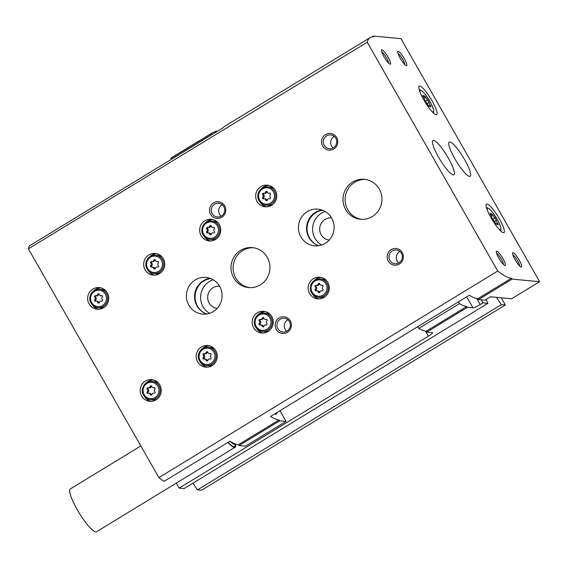 <?xml version="1.0" encoding="UTF-8"?>
<svg xmlns="http://www.w3.org/2000/svg" width="568" height="568" viewBox="0 0 568 568"><rect width="100%" height="100%" fill="white"/><g stroke="black" fill="none" stroke-linecap="round" stroke-linejoin="round"><path stroke-width="0.85" d="M481.288 299.868L482.999 302.879L487.905 303.34A28.435 5.623 58.6 0 0 486.165 299.407M496.46 297.355A28.435 5.623 58.6 0 0 501.352 304.611L505.357 304.988L501.267 297.809M482.999 302.879L480.201 304.583A6.688 0.959 -29.7 0 1 472.974 307.849L467.428 307.324L466.79 306.443L426.192 331.201L426.824 332.081L467.428 307.324M426.824 332.081L432.369 332.599A6.688 0.959 -29.7 0 1 432.582 332.699A6.688 0.959 -29.7 0 1 428.4 336.171L179.176 488.125L184.082 488.594L487.905 303.34M176.307 483.098L179.176 488.125M192.985 483.162A28.435 5.623 58.6 0 0 197.522 489.857L201.534 490.241L505.357 304.988M417.814 326.635L418.829 328.418L459.434 303.66A123.788 24.467 58.6 0 0 466.79 306.443M458.419 301.878L459.434 303.66M426.192 331.201A123.788 24.467 -121.4 0 1 418.829 328.418M197.522 489.857L501.352 304.611M214.512 132.024L215.968 131.137L216.301 131.939M217.395 131.272L215.968 131.137M212.574 132.713L171.969 157.471A123.788 24.467 58.6 0 0 170.876 158.38L211.481 133.622A123.788 24.467 -121.4 0 1 212.574 132.713A123.788 24.467 -121.4 0 1 216.231 131.982M212.013 134.552L211.481 133.622M171.408 159.31L170.876 158.38M205.254 313.444A18.403 17.842 95.4 0 1 197.522 306.18A18.403 17.842 95.4 0 1 210.643 278.554M317.256 245.149A18.403 17.842 95.4 0 1 309.532 237.886A18.403 17.842 95.4 0 1 322.652 210.259M321.566 245.014A18.403 17.842 95.4 0 1 315.062 238.404A18.403 17.842 95.4 0 1 325.166 211.474M329.22 240.065A11.119 10.785 95.4 0 1 321.374 223.082A11.119 10.785 95.4 0 1 331.598 217.949M209.556 313.309A18.403 17.842 95.4 0 1 203.053 306.699A18.403 17.842 95.4 0 1 213.156 279.768M217.21 308.36A11.119 10.785 95.4 0 1 209.365 291.377A11.119 10.785 95.4 0 1 219.589 286.244M418.424 327.708A21.747 4.295 -121.4 0 1 417.487 326.841M497.625 224.431L498.171 224.85L497.525 223.224A2.634 0.518 58.6 0 1 496.361 220.419L494.927 217.899A2.634 0.518 58.6 0 1 492.832 215.002L491.498 213.689A2.634 0.518 58.6 0 1 491.519 214.335A2.634 0.518 58.6 0 1 490.567 213.596L490.028 213.177L490.674 214.796A2.634 0.518 58.6 0 1 491.831 217.608L493.265 220.128A2.634 0.518 58.6 0 1 495.36 223.025L496.695 224.339A2.634 0.518 58.6 0 1 496.68 223.693A2.634 0.518 58.6 0 1 497.625 224.431M430.366 106.5L430.906 106.926L430.26 105.3A2.634 0.518 58.6 0 1 429.103 102.496L427.661 99.975A2.634 0.518 58.6 0 1 425.574 97.078L424.239 95.758A2.634 0.518 58.6 0 1 424.253 96.411A2.634 0.518 58.6 0 1 423.302 95.672L422.762 95.254L423.409 96.872A2.634 0.518 58.6 0 1 424.566 99.684L426.007 102.197A2.634 0.518 58.6 0 1 428.095 105.094L429.429 106.415A2.634 0.518 58.6 0 1 429.415 105.762A2.634 0.518 58.6 0 1 430.366 106.5M372.019 36.963L373.467 36.075L373.822 36.92A123.788 24.467 58.6 0 0 370.08 37.651L224.466 126.43A123.788 24.467 -121.4 0 0 222.926 127.899L29.706 245.71A123.788 24.467 58.6 0 0 28.4 248.812L158.905 477.617A123.788 24.467 58.6 0 0 164.102 481.33L229.912 441.208A123.788 24.467 -121.4 0 0 238.446 444.709L279.044 419.951L279.676 420.824L286.045 421.428L279.932 410.707M158.905 477.617L497.731 271.021A123.788 24.467 58.6 0 0 511.463 278.235L477.865 298.725L478.497 299.606L484.859 300.202L490.461 296.787L511.598 298.782L539.6 281.707L400.972 38.667L373.467 36.075M238.446 444.709L239.078 445.582L245.44 446.185L286.045 421.428M28.4 248.812L367.226 42.217L497.731 271.021M370.08 37.651A123.788 24.467 58.6 0 0 367.226 42.217M478.497 299.606L512.102 279.115L539.6 281.707M239.078 445.582L279.676 420.824M511.463 278.235L512.102 279.115M279.044 419.951A123.788 24.467 58.6 0 1 270.51 416.45L469.331 295.225A123.788 24.467 -121.4 0 0 477.865 298.725M309.617 293.557A10.87 10.543 95.4 0 1 319.741 277.184A10.87 10.543 95.4 0 1 329.22 288.998A10.87 10.543 95.4 0 1 309.617 293.557M89.105 303.965A10.87 10.543 95.4 0 1 99.23 287.585A10.87 10.543 95.4 0 1 108.701 299.407A10.87 10.543 95.4 0 1 89.105 303.965M145.11 269.814A10.87 10.543 95.4 0 1 155.234 253.442A10.87 10.543 95.4 0 1 164.706 265.256A10.87 10.543 95.4 0 1 145.11 269.814M253.612 327.708A10.87 10.543 95.4 0 1 263.737 311.335A10.87 10.543 95.4 0 1 273.215 323.149A10.87 10.543 95.4 0 1 253.612 327.708M197.607 361.851A10.87 10.543 95.4 0 1 207.732 345.479A10.87 10.543 95.4 0 1 217.21 357.293A10.87 10.543 95.4 0 1 197.607 361.851M141.602 396.002A10.87 10.543 95.4 0 1 151.727 379.63A10.87 10.543 95.4 0 1 161.206 391.444A10.87 10.543 95.4 0 1 141.602 396.002M201.115 235.663A10.87 10.543 95.4 0 1 211.239 219.291A10.87 10.543 95.4 0 1 220.711 231.105A10.87 10.543 95.4 0 1 201.115 235.663M257.119 201.519A10.87 10.543 95.4 0 1 267.244 185.147A10.87 10.543 95.4 0 1 276.715 196.961A10.87 10.543 95.4 0 1 257.119 201.519M188.86 305.165A18.403 17.842 95.4 0 1 189.222 285.952A18.403 17.842 95.4 0 1 205.992 277.454A18.403 17.842 95.4 0 1 222.031 297.447A18.403 17.842 95.4 0 1 202.535 314.09A18.403 17.842 95.4 0 1 188.86 305.165M300.87 236.87A18.403 17.842 95.4 0 1 301.232 217.658A18.403 17.842 95.4 0 1 318.002 209.159A18.403 17.842 95.4 0 1 334.041 229.152A18.403 17.842 95.4 0 1 314.544 245.795A18.403 17.842 95.4 0 1 300.87 236.87M233.668 277.844A20.072 19.468 95.4 0 1 234.059 256.885A20.072 19.468 95.4 0 1 252.355 247.612A20.072 19.468 95.4 0 1 269.85 269.431A20.072 19.468 95.4 0 1 248.578 287.585A20.072 19.468 95.4 0 1 233.668 277.844M345.671 209.549A20.072 19.468 95.4 0 1 346.068 188.59A20.072 19.468 95.4 0 1 364.358 179.318A20.072 19.468 95.4 0 1 381.859 201.136A20.072 19.468 95.4 0 1 360.588 219.291A20.072 19.468 95.4 0 1 345.671 209.549M388.285 261.095A8.364 8.108 95.4 0 1 395.236 248.472A8.364 8.108 95.4 0 1 402.336 260.925A8.364 8.108 95.4 0 1 388.285 261.095M276.275 329.39A8.364 8.108 95.4 0 1 283.226 316.766A8.364 8.108 95.4 0 1 290.333 329.22A8.364 8.108 95.4 0 1 276.275 329.39M210.657 214.342A8.364 8.108 95.4 0 1 217.601 201.711A8.364 8.108 95.4 0 1 224.708 214.171A8.364 8.108 95.4 0 1 210.657 214.342M322.667 146.047A8.364 8.108 95.4 0 1 329.61 133.416A8.364 8.108 95.4 0 1 336.717 145.877A8.364 8.108 95.4 0 1 322.667 146.047M487.017 203.947A16.728 3.309 58.6 0 0 486.506 204.047A16.728 3.309 58.6 0 0 492.392 220.05A16.728 3.309 58.6 0 0 503.93 232.61A16.728 3.309 58.6 0 0 498.668 217.658A16.728 3.309 58.6 0 0 487.017 203.947M419.752 86.024A16.728 3.309 58.6 0 0 419.248 86.123A16.728 3.309 58.6 0 0 425.134 102.126A16.728 3.309 58.6 0 0 436.664 114.686A16.728 3.309 58.6 0 0 431.41 99.734A16.728 3.309 58.6 0 0 419.752 86.024M469.558 176.449A20.072 3.969 -121.4 0 1 455.571 159.998A20.072 3.969 -121.4 0 1 449.267 142.05A20.072 3.969 -121.4 0 1 463.105 157.123A20.072 3.969 -121.4 0 1 470.169 176.328A20.072 3.969 -121.4 0 1 469.558 176.449M453.3 174.916A20.072 3.969 -121.4 0 1 439.312 158.465A20.072 3.969 -121.4 0 1 433.008 140.516A20.072 3.969 -121.4 0 1 446.846 155.589A20.072 3.969 -121.4 0 1 453.91 174.795A20.072 3.969 -121.4 0 1 453.3 174.916M406.397 65.71A8.364 1.654 -121.4 0 1 406.276 65.689A8.364 1.654 -121.4 0 1 400.887 59.384A8.364 1.654 -121.4 0 1 397.749 51.702A8.364 1.654 -121.4 0 1 403.585 57.46A8.364 1.654 -121.4 0 1 406.397 65.71M521.239 267.052A8.364 1.654 -121.4 0 1 521.119 267.031A8.364 1.654 -121.4 0 1 515.723 260.719A8.364 1.654 -121.4 0 1 512.585 253.037A8.364 1.654 -121.4 0 1 518.428 258.795A8.364 1.654 -121.4 0 1 521.239 267.052M504.98 265.519A8.364 1.654 -121.4 0 1 504.86 265.49A8.364 1.654 -121.4 0 1 499.464 259.185A8.364 1.654 -121.4 0 1 496.325 251.503A8.364 1.654 -121.4 0 1 502.162 257.261A8.364 1.654 -121.4 0 1 504.98 265.519M390.138 64.177A8.364 1.654 -121.4 0 1 390.017 64.156A8.364 1.654 -121.4 0 1 384.628 57.851A8.364 1.654 -121.4 0 1 381.49 50.169A8.364 1.654 -121.4 0 1 387.326 55.927A8.364 1.654 -121.4 0 1 390.138 64.177M210.011 278.32A18.403 17.842 -84.6 0 0 196.989 305.932A18.403 17.842 -84.6 0 0 206.645 313.99M322.02 210.025A18.403 17.842 -84.6 0 0 308.999 237.637A18.403 17.842 -84.6 0 0 318.655 245.696M276.815 412.609A18.261 3.607 -121.4 0 1 276.332 414.115A18.261 3.607 -121.4 0 1 275.778 414.221A18.261 3.607 -121.4 0 1 274.77 413.859M381.731 51.88A6.915 1.37 -121.4 0 1 385.991 57.013A6.915 1.37 -121.4 0 1 388.611 63.154M496.574 253.214A6.915 1.37 -121.4 0 1 500.834 258.355A6.915 1.37 -121.4 0 1 503.447 264.489M512.833 254.748A6.915 1.37 -121.4 0 1 517.093 259.888A6.915 1.37 -121.4 0 1 519.706 266.023M397.99 53.413A6.915 1.37 -121.4 0 1 402.25 58.554A6.915 1.37 -121.4 0 1 404.87 64.688M324.229 145.344A6.915 6.709 95.4 0 1 330.668 134.928A6.915 6.709 95.4 0 1 336.689 142.447A6.915 6.709 95.4 0 1 324.229 145.344M333.16 147.9A6.915 6.709 95.4 0 1 334.247 136.419M212.219 213.639A6.915 6.709 95.4 0 1 218.659 203.223A6.915 6.709 95.4 0 1 224.687 210.742A6.915 6.709 95.4 0 1 212.219 213.639M221.151 216.195A6.915 6.709 95.4 0 1 222.237 204.714M277.844 328.687A6.915 6.709 95.4 0 1 284.277 318.272A6.915 6.709 95.4 0 1 290.305 325.791A6.915 6.709 95.4 0 1 277.844 328.687M286.776 331.25A6.915 6.709 95.4 0 1 287.855 319.763M389.854 260.392A6.915 6.709 95.4 0 1 396.286 249.977A6.915 6.709 95.4 0 1 402.314 257.496A6.915 6.709 95.4 0 1 389.854 260.392M398.786 262.949A6.915 6.709 95.4 0 1 399.865 251.468M361.646 219.362A20.072 19.468 95.4 0 1 347.786 209.748A20.072 19.468 95.4 0 1 347.907 189.258A20.072 19.468 95.4 0 1 365.416 179.452M249.643 287.656A20.072 19.468 95.4 0 1 235.777 278.043A20.072 19.468 95.4 0 1 235.897 257.553A20.072 19.468 95.4 0 1 253.406 247.747M261.45 188.661A10.87 10.543 95.4 0 1 268.614 185.367M266.591 206.83A10.87 10.543 95.4 0 1 260.172 202.258M272.505 204.665A9.202 8.925 95.4 0 1 268.117 205.389L265.923 205.183C262.934 204.821 260.641 203.33 259.058 200.703C254.933 194.071 261.749 185.473 267.656 186.865A9.202 8.925 95.4 0 1 275.672 196.862A9.202 8.925 95.4 0 1 259.086 200.717A9.202 8.925 95.4 0 1 267.656 186.865L269.85 187.071A9.202 8.925 95.4 0 1 274.024 188.611M265.689 199.971A1.64 1.59 -84.6 0 0 263.673 198.807A0.937 0.909 -84.6 0 1 262.778 197.238A1.64 1.59 -84.6 0 0 262.764 194.859A0.937 0.909 -84.6 0 1 263.644 193.269A1.64 1.59 -84.6 0 0 265.639 192.048A0.937 0.909 -84.6 0 1 267.407 192.027A1.64 1.59 -84.6 0 0 269.417 193.198A0.937 0.909 -84.6 0 1 270.311 194.76A1.64 1.59 -84.6 0 0 270.325 197.146A0.937 0.909 -84.6 0 1 269.452 198.736A1.64 1.59 -84.6 0 0 267.457 199.95A0.937 0.909 -84.6 0 1 265.689 199.971L266.719 200.071A0.937 0.909 -84.6 0 0 267.01 200.561M205.453 222.812A10.87 10.543 95.4 0 1 212.609 219.518M210.586 240.981A10.87 10.543 95.4 0 1 204.168 236.402M216.5 238.809A9.202 8.925 95.4 0 1 212.112 239.54L209.919 239.334C206.929 238.972 204.636 237.481 203.053 234.854C198.928 228.222 205.744 219.617 211.651 221.009A9.202 8.925 95.4 0 1 219.667 231.013A9.202 8.925 95.4 0 1 203.081 234.868A9.202 8.925 95.4 0 1 211.651 221.009L213.845 221.222A9.202 8.925 95.4 0 1 218.02 222.755M209.684 234.123A1.64 1.59 -84.6 0 0 207.668 232.958A0.937 0.909 -84.6 0 1 206.773 231.389A1.64 1.59 -84.6 0 0 206.759 229.003A0.937 0.909 -84.6 0 1 207.639 227.413A1.64 1.59 -84.6 0 0 209.635 226.199A0.937 0.909 -84.6 0 1 211.403 226.178A1.64 1.59 -84.6 0 0 213.412 227.342A0.937 0.909 -84.6 0 1 214.306 228.911A1.64 1.59 -84.6 0 0 214.321 231.297A0.937 0.909 -84.6 0 1 213.447 232.88A1.64 1.59 -84.6 0 0 211.452 234.101A0.937 0.909 -84.6 0 1 209.684 234.123L210.714 234.222A0.937 0.909 -84.6 0 0 211.005 234.712M145.941 383.144A10.87 10.543 95.4 0 1 153.097 379.85M151.074 401.313A10.87 10.543 95.4 0 1 144.655 396.741M156.988 399.141A9.202 8.925 95.4 0 1 152.607 399.872L150.406 399.666C147.417 399.304 145.124 397.813 143.541 395.186C139.416 388.555 146.232 379.956 152.139 381.348A9.202 8.925 95.4 0 1 160.155 391.345A9.202 8.925 95.4 0 1 143.576 395.2A9.202 8.925 95.4 0 1 152.139 381.348L154.333 381.554A9.202 8.925 95.4 0 1 158.507 383.088M150.172 394.455A1.64 1.59 -84.6 0 0 148.163 393.29A0.937 0.909 -84.6 0 1 147.268 391.721A1.64 1.59 -84.6 0 0 147.254 389.336A0.937 0.909 -84.6 0 1 148.127 387.752A1.64 1.59 -84.6 0 0 150.122 386.531A0.937 0.909 -84.6 0 1 151.89 386.51A1.64 1.59 -84.6 0 0 153.9 387.674A0.937 0.909 -84.6 0 1 154.794 389.243A1.64 1.59 -84.6 0 0 154.808 391.629A0.937 0.909 -84.6 0 1 153.935 393.219A1.64 1.59 -84.6 0 0 151.94 394.433A0.937 0.909 -84.6 0 1 150.172 394.455L151.202 394.554A0.937 0.909 -84.6 0 0 151.5 395.044M201.945 349A10.87 10.543 95.4 0 1 209.102 345.706M207.079 367.169A10.87 10.543 95.4 0 1 200.66 362.59M212.993 364.997A9.202 8.925 95.4 0 1 208.612 365.728L206.411 365.515C203.422 365.16 201.129 363.669 199.546 361.042C195.42 354.404 202.236 345.805 208.144 347.197A9.202 8.925 95.4 0 1 216.159 357.194A9.202 8.925 95.4 0 1 199.581 361.056A9.202 8.925 95.4 0 1 208.144 347.197L210.337 347.403A9.202 8.925 95.4 0 1 214.512 348.944M206.177 360.311A1.64 1.59 -84.6 0 0 204.168 359.139A0.937 0.909 -84.6 0 1 203.273 357.577A1.64 1.59 -84.6 0 0 203.259 355.192A0.937 0.909 -84.6 0 1 204.132 353.601A1.64 1.59 -84.6 0 0 206.127 352.387A0.937 0.909 -84.6 0 1 207.895 352.366A1.64 1.59 -84.6 0 0 209.904 353.53A0.937 0.909 -84.6 0 1 210.799 355.099A1.64 1.59 -84.6 0 0 210.813 357.478A0.937 0.909 -84.6 0 1 209.94 359.068A1.64 1.59 -84.6 0 0 207.945 360.289A0.937 0.909 -84.6 0 1 206.177 360.311L207.206 360.403A0.937 0.909 -84.6 0 0 207.505 360.893M257.95 314.849A10.87 10.543 95.4 0 1 265.107 311.555M263.083 333.018A10.87 10.543 95.4 0 1 256.665 328.439M268.998 330.846A9.202 8.925 95.4 0 1 264.617 331.577L262.416 331.371C259.427 331.009 257.134 329.518 255.55 326.891C251.425 320.26 258.241 311.662 264.148 313.053A9.202 8.925 95.4 0 1 272.164 323.05A9.202 8.925 95.4 0 1 255.586 326.905A9.202 8.925 95.4 0 1 264.148 313.053L266.342 313.259A9.202 8.925 95.4 0 1 270.517 314.793M262.182 326.16A1.64 1.59 -84.6 0 0 260.172 324.995A0.937 0.909 -84.6 0 1 259.278 323.426A1.64 1.59 -84.6 0 0 259.264 321.041A0.937 0.909 -84.6 0 1 260.137 319.45A1.64 1.59 -84.6 0 0 262.132 318.236A0.937 0.909 -84.6 0 1 263.9 318.215A1.64 1.59 -84.6 0 0 265.909 319.379A0.937 0.909 -84.6 0 1 266.804 320.948A1.64 1.59 -84.6 0 0 266.818 323.334A0.937 0.909 -84.6 0 1 265.945 324.924A1.64 1.59 -84.6 0 0 263.95 326.139A0.937 0.909 -84.6 0 1 262.182 326.16L263.211 326.259A0.937 0.909 -84.6 0 0 263.509 326.749M149.448 256.956A10.87 10.543 95.4 0 1 156.605 253.662M154.581 275.125A10.87 10.543 95.4 0 1 148.163 270.553M160.495 272.959A9.202 8.925 95.4 0 1 156.108 273.684L153.914 273.478C150.925 273.123 148.631 271.625 147.048 268.998C142.923 262.366 149.739 253.768 155.646 255.16A9.202 8.925 95.4 0 1 163.662 265.157A9.202 8.925 95.4 0 1 147.077 269.012A9.202 8.925 95.4 0 1 155.646 255.16L157.84 255.366A9.202 8.925 95.4 0 1 162.015 256.906M153.679 268.266A1.64 1.59 -84.6 0 0 151.663 267.102A0.937 0.909 -84.6 0 1 150.776 265.533A1.64 1.59 -84.6 0 0 150.754 263.154A0.937 0.909 -84.6 0 1 151.635 261.564A1.64 1.59 -84.6 0 0 153.63 260.343A0.937 0.909 -84.6 0 1 155.398 260.321A1.64 1.59 -84.6 0 0 157.407 261.493A0.937 0.909 -84.6 0 1 158.302 263.055A1.64 1.59 -84.6 0 0 158.316 265.441A0.937 0.909 -84.6 0 1 157.442 267.031A1.64 1.59 -84.6 0 0 155.447 268.245A0.937 0.909 -84.6 0 1 153.679 268.266L154.709 268.366A0.937 0.909 -84.6 0 0 155 268.856M93.443 291.107A10.87 10.543 95.4 0 1 100.6 287.813M98.576 309.276A10.87 10.543 95.4 0 1 92.158 304.696M104.491 307.103A9.202 8.925 95.4 0 1 100.103 307.835L97.909 307.629C94.92 307.267 92.627 305.776 91.043 303.149C86.918 296.517 93.734 287.919 99.641 289.304A9.202 8.925 95.4 0 1 107.657 299.308A9.202 8.925 95.4 0 1 91.072 303.163A9.202 8.925 95.4 0 1 99.641 289.304L101.835 289.517A9.202 8.925 95.4 0 1 106.01 291.05M97.675 302.417A1.64 1.59 -84.6 0 0 95.658 301.253A0.937 0.909 -84.6 0 1 94.771 299.684A1.64 1.59 -84.6 0 0 94.749 297.298A0.937 0.909 -84.6 0 1 95.63 295.708A1.64 1.59 -84.6 0 0 97.625 294.494A0.937 0.909 -84.6 0 1 99.393 294.472A1.64 1.59 -84.6 0 0 101.402 295.637A0.937 0.909 -84.6 0 1 102.297 297.206A1.64 1.59 -84.6 0 0 102.311 299.592A0.937 0.909 -84.6 0 1 101.438 301.175A1.64 1.59 -84.6 0 0 99.443 302.396A0.937 0.909 -84.6 0 1 97.675 302.417L98.704 302.517A0.937 0.909 -84.6 0 0 98.995 303.007M313.955 280.706A10.87 10.543 95.4 0 1 321.112 277.411M319.088 298.874A10.87 10.543 95.4 0 1 312.67 294.295M325.002 296.702A9.202 8.925 95.4 0 1 320.622 297.433L318.421 297.22C315.432 296.865 313.138 295.367 311.555 292.747C307.43 286.109 314.246 277.511 320.153 278.902A9.202 8.925 95.4 0 1 328.169 288.899A9.202 8.925 95.4 0 1 311.591 292.761A9.202 8.925 95.4 0 1 320.153 278.902L322.347 279.108A9.202 8.925 95.4 0 1 326.522 280.649M318.186 292.016A1.64 1.59 -84.6 0 0 316.17 290.844A0.937 0.909 -84.6 0 1 315.283 289.282A1.64 1.59 -84.6 0 0 315.268 286.897A0.937 0.909 -84.6 0 1 316.142 285.306A1.64 1.59 -84.6 0 0 318.137 284.092A0.937 0.909 -84.6 0 1 319.905 284.064A1.64 1.59 -84.6 0 0 321.914 285.235A0.937 0.909 -84.6 0 1 322.809 286.804A1.64 1.59 -84.6 0 0 322.823 289.183A0.937 0.909 -84.6 0 1 321.95 290.773A1.64 1.59 -84.6 0 0 319.954 291.995A0.937 0.909 -84.6 0 1 318.186 292.016L319.216 292.108A0.937 0.909 -84.6 0 0 319.514 292.598M266.719 200.071A1.64 1.59 -84.6 0 0 265.327 198.835L264.298 198.736M264.226 193.347A0.937 0.909 -84.6 0 0 263.8 194.952A1.64 1.59 -84.6 0 1 263.815 197.337A0.937 0.909 -84.6 0 0 263.886 198.757M263.935 193.326L264.965 193.418A1.64 1.59 -84.6 0 0 266.669 192.147L265.639 192.048M267.109 191.537A0.937 0.909 -84.6 0 0 266.669 192.147M268.799 193.262L269.828 193.361A1.64 1.59 -84.6 0 0 270.24 193.347M319.216 292.108A1.64 1.59 -84.6 0 0 317.824 290.873L316.795 290.781M316.724 285.392A0.937 0.909 -84.6 0 0 316.298 286.996A1.64 1.59 -84.6 0 1 316.312 289.375A0.937 0.909 -84.6 0 0 316.383 290.795M316.433 285.363L317.462 285.463A1.64 1.59 -84.6 0 0 319.166 284.185L318.137 284.092M319.606 283.574A0.937 0.909 -84.6 0 0 319.166 284.185M321.296 285.299L322.326 285.399A1.64 1.59 -84.6 0 0 322.738 285.385M98.704 302.517A1.64 1.59 -84.6 0 0 97.313 301.281L96.283 301.182M96.212 295.793A0.937 0.909 -84.6 0 0 95.786 297.398A1.64 1.59 -84.6 0 1 95.8 299.783A0.937 0.909 -84.6 0 0 95.871 301.196M95.921 295.765L96.951 295.864A1.64 1.59 -84.6 0 0 98.654 294.593L97.625 294.494M99.095 293.983A0.937 0.909 -84.6 0 0 98.654 294.593M100.784 295.708L101.814 295.8A1.64 1.59 -84.6 0 0 102.226 295.786M154.709 268.366A1.64 1.59 -84.6 0 0 153.317 267.13L152.288 267.031M152.217 261.649A0.937 0.909 -84.6 0 0 151.791 263.247A1.64 1.59 -84.6 0 1 151.805 265.632A0.937 0.909 -84.6 0 0 151.876 267.052M151.926 261.621L152.955 261.713A1.64 1.59 -84.6 0 0 154.659 260.442L153.63 260.343M155.099 259.832A0.937 0.909 -84.6 0 0 154.659 260.442M156.789 261.557L157.819 261.656A1.64 1.59 -84.6 0 0 158.231 261.642M263.211 326.259A1.64 1.59 -84.6 0 0 261.82 325.024L260.79 324.924M260.719 319.536A0.937 0.909 -84.6 0 0 260.293 321.14A1.64 1.59 -84.6 0 1 260.307 323.526A0.937 0.909 -84.6 0 0 260.378 324.946M260.428 319.507L261.457 319.606A1.64 1.59 -84.6 0 0 263.161 318.336L262.132 318.236M263.602 317.725A0.937 0.909 -84.6 0 0 263.161 318.336M265.291 319.45L266.321 319.55A1.64 1.59 -84.6 0 0 266.733 319.528M207.206 360.403A1.64 1.59 -84.6 0 0 205.815 359.175L204.785 359.075M204.714 353.686A0.937 0.909 -84.6 0 0 204.288 355.291A1.64 1.59 -84.6 0 1 204.302 357.67A0.937 0.909 -84.6 0 0 204.374 359.09M204.423 353.658L205.453 353.757A1.64 1.59 -84.6 0 0 207.157 352.479L206.127 352.387M207.597 351.876A0.937 0.909 -84.6 0 0 207.157 352.479M209.287 353.594L210.316 353.694A1.64 1.59 -84.6 0 0 210.728 353.679M151.202 394.554A1.64 1.59 -84.6 0 0 149.81 393.319L148.78 393.219M148.709 387.83A0.937 0.909 -84.6 0 0 148.283 389.435A1.64 1.59 -84.6 0 1 148.298 391.821A0.937 0.909 -84.6 0 0 148.369 393.241M148.418 387.802L149.448 387.901A1.64 1.59 -84.6 0 0 151.152 386.63L150.122 386.531M151.592 386.02A0.937 0.909 -84.6 0 0 151.152 386.63M153.282 387.745L154.311 387.845A1.64 1.59 -84.6 0 0 154.723 387.823M210.714 234.222A1.64 1.59 -84.6 0 0 209.322 232.986L208.293 232.887M208.222 227.498A0.937 0.909 -84.6 0 0 207.796 229.103A1.64 1.59 -84.6 0 1 207.81 231.481A0.937 0.909 -84.6 0 0 207.881 232.901M207.931 227.47L208.96 227.569A1.64 1.59 -84.6 0 0 210.664 226.298L209.635 226.199M211.104 225.688A0.937 0.909 -84.6 0 0 210.664 226.298M212.794 227.413L213.824 227.505A1.64 1.59 -84.6 0 0 214.235 227.491M140.843 445.944L70.347 488.934A25.091 4.963 58.6 0 0 78.228 511.363A25.091 4.963 58.6 0 0 95.715 531.925A25.091 4.963 58.6 0 0 96.475 531.783L235.081 447.264A25.091 4.963 58.6 0 0 235.635 444.07M227.91 442.429A25.091 4.963 58.6 0 0 234.328 447.414A25.091 4.963 58.6 0 0 235.081 447.264M425.51 331.116L428.4 336.171M476.765 298.562L480.201 304.583M466.697 296.837L472.974 307.849M498.867 229.074A12.546 2.478 58.6 0 0 498.15 221.137A12.546 2.478 58.6 0 0 487.947 208.229A12.546 2.478 58.6 0 0 487.337 210.167M431.602 111.151A12.546 2.478 58.6 0 0 430.892 103.213A12.546 2.478 58.6 0 0 420.682 90.305A12.546 2.478 58.6 0 0 420.079 92.243M422.89 95.928L423.302 95.672M424.062 98.001L425.574 97.078M425.311 101.409L427.661 99.975M427.243 103.624L429.103 102.496M429.522 105.754L430.26 105.3M490.156 213.852L490.567 213.596M491.327 215.925L492.832 215.002M492.577 219.333L494.927 217.899M494.508 221.548L496.361 220.419M496.787 223.678L497.525 223.224M259.683 200.184A8.2 7.952 95.4 0 1 266.491 187.809A8.2 7.952 95.4 0 1 273.456 200.014A8.2 7.952 95.4 0 1 259.683 200.184M203.678 234.328A8.2 7.952 95.4 0 1 210.494 221.953A8.2 7.952 95.4 0 1 217.452 234.158A8.2 7.952 95.4 0 1 203.678 234.328M144.173 394.668A8.2 7.952 95.4 0 1 150.981 382.285A8.2 7.952 95.4 0 1 157.939 394.497A8.2 7.952 95.4 0 1 144.173 394.668M200.177 360.517A8.2 7.952 95.4 0 1 206.986 348.141A8.2 7.952 95.4 0 1 213.944 360.346A8.2 7.952 95.4 0 1 200.177 360.517M256.182 326.373A8.2 7.952 95.4 0 1 262.991 313.99A8.2 7.952 95.4 0 1 269.949 326.202A8.2 7.952 95.4 0 1 256.182 326.373M147.673 268.479A8.2 7.952 95.4 0 1 154.489 256.104A8.2 7.952 95.4 0 1 161.447 268.309A8.2 7.952 95.4 0 1 147.673 268.479M91.668 302.623A8.2 7.952 95.4 0 1 98.484 290.248A8.2 7.952 95.4 0 1 105.442 302.453A8.2 7.952 95.4 0 1 91.668 302.623M312.18 292.222A8.2 7.952 95.4 0 1 318.996 279.846A8.2 7.952 95.4 0 1 325.954 292.051A8.2 7.952 95.4 0 1 312.18 292.222M263.815 197.337L262.778 197.238M263.8 194.952L262.764 194.859M270.112 193.262L269.417 193.198M316.312 289.375L315.283 289.282M316.298 286.996L315.268 286.897M322.61 285.299L321.914 285.235M95.8 299.783L94.771 299.684M95.786 297.398L94.749 297.298M102.098 295.701L101.402 295.637M151.805 265.632L150.776 265.533M151.791 263.247L150.754 263.154M158.103 261.557L157.407 261.493M260.307 323.526L259.278 323.426M260.293 321.14L259.264 321.041M266.605 319.45L265.909 319.379M204.302 357.67L203.273 357.577M204.288 355.291L203.259 355.192M210.6 353.594L209.904 353.53M148.298 391.821L147.268 391.721M148.283 389.435L147.254 389.336M154.595 387.745L153.9 387.674M207.81 231.481L206.773 231.389M207.796 229.103L206.759 229.003M214.108 227.406L213.412 227.342M229.976 441.251A22.585 4.466 58.6 0 0 234.492 444.403A22.585 4.466 58.6 0 0 235.18 444.268L235.55 444.041M228.109 442.309A24.254 4.792 58.6 0 0 233.917 446.696A24.254 4.792 58.6 0 0 235.273 444.211M419.141 89.481L422.287 91.057L425.276 94.38L430.828 103.014L433.661 109.709L433.632 113.238M486.407 207.405L489.545 208.989L492.541 212.304L498.086 220.945L500.926 227.64L500.898 231.169M428.748 106.166L429.415 105.762M423.43 96.915L424.253 96.411M496.013 224.097L496.68 223.693M490.695 214.839L491.519 214.335M269.899 198.75L269.161 198.679M322.397 290.788L321.658 290.717M101.885 301.189L101.147 301.118M157.89 267.045L157.151 266.974M266.392 324.939L265.654 324.868M210.387 359.082L209.649 359.011M154.382 393.233L153.644 393.162M213.895 232.894L213.156 232.823"/></g></svg>
